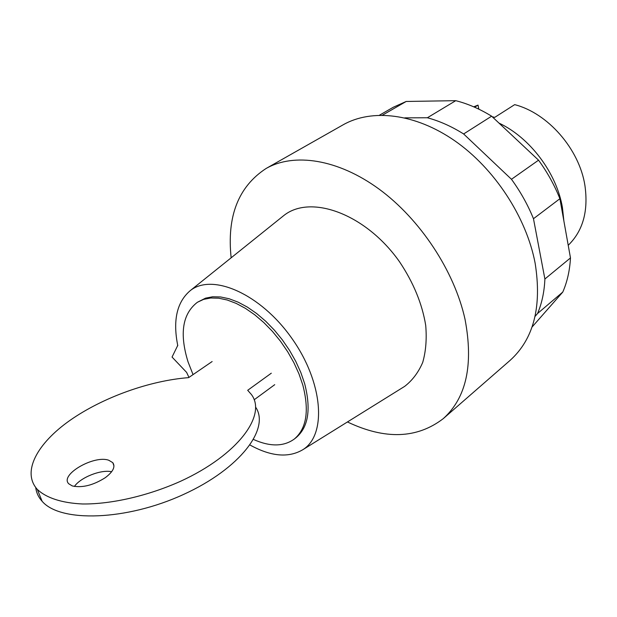 <?xml version="1.0" encoding="UTF-8"?>
<svg xmlns="http://www.w3.org/2000/svg" width="617" height="617" viewBox="0 0 617 617"><rect width="100%" height="100%" fill="white"/><g stroke="black" fill="none" stroke-linecap="round" stroke-linejoin="round"><path stroke-width="0.93" d="M563.892 221.063L562.434 207.59C556.665 173.045 530.026 137.637 498.983 123.091M568.218 245.296C582.957 230.935 588.525 211.006 584.924 185.509C579.363 149.121 547.819 113.073 514.663 104.643L494.687 117.392L492.196 116.729M474.62 107.219L478.028 105.114L473.717 106.818M478.028 105.114L478.846 109.163M532.016 327.079L562.781 292.065C567.224 281.876 569.784 270.501 570.478 257.929L559.897 198.705C554.49 185.154 547.372 172.313 538.548 160.181L491.618 116.189C479.771 108.908 467.817 103.741 455.762 100.671L406.187 101.466L382.486 115.148M406.187 101.466L393.291 107.242L379.524 115.171M404.806 117.855L427.365 117.762C439.528 121.025 451.613 126.431 463.637 133.966L511.47 179.285C520.517 191.733 527.851 204.875 533.474 218.719L544.888 279C544.348 291.741 541.911 303.24 537.569 313.498L535.078 316.382M455.762 100.671L427.365 117.762M491.618 116.189L463.637 133.966M538.548 160.181L511.47 179.285M559.897 198.705L533.474 218.719M570.478 257.929L544.888 279M562.781 292.065L537.569 313.498M108.762 460.251C94.069 454.791 59.456 474.797 68.742 483.774L72.258 485.926C82.208 488.078 93.236 485.317 105.353 477.635C113.119 471.72 115.587 466.722 112.764 462.642L108.762 460.251M74.387 486.466C80.665 477.327 101.126 469.29 111.638 471.743M212.132 361.547L188.632 377.635C149.784 380.604 102.885 397.309 69.976 420.378C37.228 443.376 21.518 471.912 37.282 489.35C46.121 497.85 61.785 503.056 82.701 503.989C111.662 504.228 148.011 495.837 180.465 481.322C238.093 454.906 267.115 414.956 251.358 394.456L247.687 390.299L271.303 373.2M254.189 399.762L274.735 384.669M35.732 487.507C36.326 492.628 38.447 497.217 42.11 501.274C60.327 522.792 126.539 520.702 183.442 494.495C240.499 468.534 270.177 428.46 255.662 407.189M253.572 439.497C270.107 446.862 283.689 446.708 294.317 439.034C306.603 428.599 309.425 410.567 302.777 384.931L298.967 373.879L293.9 362.727L287.692 351.759L280.48 341.232L272.452 331.406L263.791 322.529L254.721 314.786L245.458 308.377L236.218 303.417L227.226 300.001L218.68 298.196L210.759 297.996L203.625 299.368L197.417 302.261C182.462 313.76 179.331 333.62 188.038 361.847L193.044 374.612M294.317 439.034L296.091 437.638C308.4 427.188 311.238 409.164 304.621 383.55L300.818 372.506L295.767 361.369L289.566 350.41L282.37 339.898L274.349 330.095L265.703 321.226L256.633 313.505L247.378 307.104L238.147 302.16L229.154 298.759L220.601 296.962L212.68 296.769L205.546 298.15L197.417 302.261M347.44 421.959C385.062 439.859 416.999 438.756 443.253 418.65C466.383 397.826 473.632 364.686 465.017 319.244C454.451 271.179 420.223 219.228 379.023 189.064C337.761 158.908 293.947 152.569 266.05 168.51C238.378 186.619 226.74 216.382 231.151 257.806M443.253 418.65L510.012 360.451C533.697 339.134 542.065 306.695 535.124 263.127C526.37 217.122 494.487 168.426 454.806 140.823C415.064 113.235 371.696 108.507 343.091 124.835L266.05 168.51M188.964 377.411L186.619 372.398L172.05 357.058L177.735 345.443M250.055 445.042C271.017 456.58 288.648 458.107 302.939 449.639C326.948 434.784 323.316 382.455 291.718 338.17C260.413 293.669 212.256 272.884 190.283 290.607C176.871 301.998 172.698 320.339 177.773 345.643L177.511 345.597M402.793 387.538L404.675 386.365C412.395 380.404 418.411 372.421 422.714 362.418C425.869 351.397 426.871 339.065 425.715 325.421C422.213 303.849 413.483 282.64 399.538 261.785C365.758 213.729 310.513 193.939 283.712 215.618L281.984 216.999M112.764 462.642L113.968 465.897M37.282 489.35L42.11 501.274M302.939 449.639L404.675 386.365M190.283 290.607L283.712 215.618"/></g></svg>
